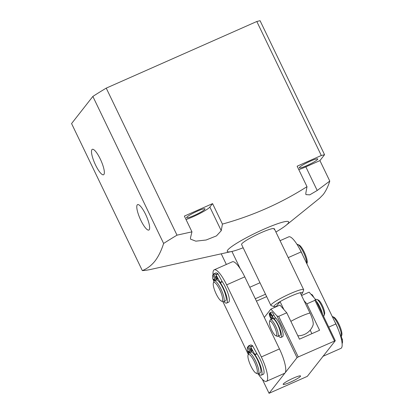 <?xml version="1.0" encoding="UTF-8"?>
<svg xmlns="http://www.w3.org/2000/svg" width="414" height="414" viewBox="0 0 414 414"><rect width="100%" height="100%" fill="white"/><g stroke="black" fill="none" stroke-linecap="round" stroke-linejoin="round"><path stroke-width="0.62" d="M274.068 229.511A18.169 2.277 154.3 0 0 274.332 228.761A18.169 2.277 154.3 0 0 259.019 233.625A18.169 2.277 154.3 0 0 241.848 243.768A18.169 2.277 154.3 0 0 241.59 244.519L270.901 305.434A18.169 2.277 -25.7 0 1 290.364 293.619A18.169 2.277 -25.7 0 1 303.648 289.676A18.169 2.277 -25.7 0 1 303.643 289.997L302.572 292.972A15.898 1.992 154.3 0 0 300.212 292.719A15.898 1.992 154.3 0 0 290.954 296.139A15.898 1.992 154.3 0 0 280.076 301.63L276.293 306.448A15.898 1.992 154.3 0 1 274.151 306.65L271.16 305.63A18.169 2.277 -25.7 0 1 270.901 305.434M103.909 174.475A13.905 3.405 -113.9 0 0 100.69 159.892A13.905 3.405 -113.9 0 0 92.322 149.314A13.905 3.405 -113.9 0 0 91.939 149.614A13.905 3.405 -113.9 0 0 95.199 164.291A13.905 3.405 -113.9 0 0 103.578 174.749A13.905 3.405 -113.9 0 0 103.909 174.475M149.195 229.77A13.905 3.405 -113.9 0 0 145.982 215.187A13.905 3.405 -113.9 0 0 137.608 204.609A13.905 3.405 -113.9 0 0 137.231 204.904A13.905 3.405 -113.9 0 0 140.491 219.586A13.905 3.405 -113.9 0 0 148.864 230.044A13.905 3.405 -113.9 0 0 149.195 229.77M275.9 232.016A34.067 4.269 154.3 0 0 285.903 225.428A34.067 4.269 154.3 0 0 288.165 223.275A34.067 4.269 154.3 0 0 263.749 229.263A34.067 4.269 154.3 0 0 227.757 250.009A34.067 4.269 154.3 0 0 231.762 251.484A34.067 4.269 154.3 0 0 243.153 247.774M177.001 235.162L191.956 231.845L184.375 216.098L212.568 203.621L222.421 224.093C252.763 215.725 280.956 203.253 306.991 186.667L297.138 166.2L321.305 155.504L256.809 21.497L106.238 88.13L177.001 235.162A123.781 15.515 154.3 0 0 163.623 243.463C161.346 250.625 158.448 256.509 154.939 261.11C151.343 265.56 147.141 268.722 142.328 270.601A123.781 15.515 154.3 0 0 149.992 269.592L231.762 251.484M256.809 21.497L260.064 20.7L324.56 154.707L319.929 160.606L329.782 181.078C328.064 186.559 325.875 191.056 323.199 194.575L319.603 198.244L285.903 225.428M317.595 159.395A10.221 1.283 154.3 0 0 317.745 158.971A10.221 1.283 154.3 0 0 309.129 161.708A10.221 1.283 154.3 0 0 299.472 167.411A10.221 1.283 154.3 0 0 299.322 167.836A10.221 1.283 154.3 0 0 307.938 165.098A10.221 1.283 154.3 0 0 317.595 159.395M204.832 209.293A10.221 1.283 154.3 0 0 204.982 208.868A10.221 1.283 154.3 0 0 196.365 211.606A10.221 1.283 154.3 0 0 186.709 217.314A10.221 1.283 154.3 0 0 186.564 217.733A10.221 1.283 154.3 0 0 195.175 215.001A10.221 1.283 154.3 0 0 204.832 209.293M142.328 270.601L71.57 123.569L92.86 96.426A123.781 15.515 154.3 0 1 106.238 88.13M163.623 243.463L92.86 96.426M221.231 253.818L226.349 264.453M319.929 160.606L305.832 166.847A15.898 1.992 -25.7 0 1 298.789 169.621M329.782 181.078L317.207 190.481L309.76 194.849L305.905 194.606L305.811 193.276L306.991 186.667M324.56 154.707L321.305 155.504M222.421 224.093L221.242 230.701L216.475 235.887L206.141 240.001L195.848 241.165L190.569 239.163L190.481 237.833L191.956 231.845M212.568 203.621L209.867 207.067A15.898 1.992 -25.7 0 1 200.252 213.282A15.898 1.992 -25.7 0 1 186.026 219.523M231.923 251.448L240.239 268.727M249.782 287.264L259.987 282.752M256.452 301.123L266.657 296.605M265.509 294.225L255.303 298.742M283.885 309.548L280.076 301.63A15.898 1.992 154.3 0 0 274.151 306.65M301.076 294.52A15.898 1.992 154.3 0 0 302.572 292.972M297.821 335.785A15.898 15.898 0 0 0 313.087 324.98A11.126 2.727 66.1 0 0 309.982 313.025L300.212 292.719M258.15 373.816A21.575 5.289 -113.9 0 0 266.399 381.351A21.575 5.289 -113.9 0 0 266.952 380.911A21.575 5.289 -113.9 0 0 261.337 356.946L226.644 284.868A21.575 5.289 -113.9 0 0 214.25 269.809A21.575 5.289 -113.9 0 0 213.07 274.824M266.399 381.351L284.521 373.33A21.575 5.289 -113.9 0 0 285.075 372.89A21.575 5.289 -113.9 0 0 279.455 348.93L244.767 276.847A21.575 5.289 -113.9 0 0 232.373 261.788L214.25 269.809M222.923 301.718L248.281 354.405M269.519 321.626L270.021 320.203A9.087 2.225 66.1 0 1 270.414 319.706A9.087 2.225 66.1 0 1 273.033 321.642A9.087 2.225 66.1 0 1 277.411 330.465A9.087 2.225 66.1 0 1 277.768 336.323A9.087 2.225 66.1 0 1 277.132 336.282L275.745 335.692A7.949 1.946 -113.9 0 0 276.252 331.479A7.949 1.946 -113.9 0 0 272.158 322.884A7.949 1.946 -113.9 0 0 269.519 321.626A7.949 1.946 -113.9 0 0 274.006 334.036A7.949 1.946 -113.9 0 0 275.745 335.692M277.768 336.323L279.983 335.345A9.087 2.225 -113.9 0 0 279.626 329.487A9.087 2.225 -113.9 0 0 275.253 320.659A9.087 2.225 -113.9 0 0 272.629 318.728L270.414 319.706M316.958 299.436L318.345 300.021A7.949 1.946 66.1 0 1 320.084 301.677A7.949 1.946 66.1 0 1 324.571 314.086L324.074 315.509A9.087 2.225 -113.9 0 0 318.946 301.325A9.087 2.225 -113.9 0 0 316.958 299.436A9.087 2.225 -113.9 0 0 316.327 299.389L315.571 299.726M323.453 316.105L323.676 316.006A9.087 2.225 -113.9 0 0 324.074 315.509M276.469 318.816A9.087 2.225 -113.9 0 0 276.216 318.557M306.758 263.558A11.354 2.784 -113.9 0 0 302.339 250.191A11.354 2.784 -113.9 0 0 297.707 244.457A11.354 2.784 -113.9 0 0 297.004 244.374M297.707 244.457L299.094 245.047A10.221 2.505 66.1 0 1 303.26 250.206A10.221 2.505 66.1 0 1 307.1 263.128L306.867 263.785M217.2 295.906A10.221 2.505 -113.9 0 0 221.366 301.066A10.221 2.505 -113.9 0 0 222.427 297.314A10.221 2.505 -113.9 0 0 218.69 287.632A10.221 2.505 -113.9 0 0 213.365 282.979A10.221 2.505 -113.9 0 0 217.2 295.906M213.365 282.979L213.862 281.561A11.354 2.784 66.1 0 1 214.359 280.935A11.354 2.784 66.1 0 1 219.777 286.726A11.354 2.784 66.1 0 1 223.55 301.708A11.354 2.784 66.1 0 1 222.758 301.656L221.366 301.066M214.359 280.935L216.372 280.045A11.354 2.784 66.1 0 1 221.79 285.831A11.354 2.784 66.1 0 1 225.563 300.818L223.55 301.708M293.495 378.07A9.651 1.211 154.3 0 0 283.16 384.347A9.651 1.211 154.3 0 0 290.214 382.251A9.651 1.211 154.3 0 0 300.554 375.974A9.651 1.211 154.3 0 0 293.495 378.07M275.196 317.471A10.221 2.505 66.1 0 1 276.94 319.437M334.481 340.913L314.94 300.305L306.883 303.866L319.587 330.263L299.451 339.175L286.747 312.777L278.694 316.343L298.235 356.951L297.035 357.644L269.059 393.3L307.317 376.367L335.293 340.712L298.235 356.951M264.313 317.455L270.87 309.098L279.931 305.087L286.747 312.777M301.558 295.518L309.129 292.165L315.266 299.089L335.293 340.712M297.035 357.644L277.007 316.017L270.87 309.098M262.321 379.296L269.059 393.3M306.883 303.866L304.021 300.636M278.694 316.343L277.007 316.017M315.266 299.089L314.94 300.305M341.239 336.758A11.354 2.784 -113.9 0 0 341.291 336.634A11.354 2.784 -113.9 0 0 336.266 320.959A11.354 2.784 -113.9 0 0 332.395 316.534A11.354 2.784 -113.9 0 0 332.23 316.472M332.395 316.534L333.782 317.124A10.221 2.505 66.1 0 1 337.265 321.104A10.221 2.505 66.1 0 1 341.788 335.211L341.291 336.634M252.576 369.164A10.221 2.505 -113.9 0 0 256.059 373.149A10.221 2.505 -113.9 0 0 256.99 368.833A10.221 2.505 -113.9 0 0 252.695 358.529A10.221 2.505 -113.9 0 0 248.053 355.062A10.221 2.505 -113.9 0 0 252.576 369.164M248.053 355.062L248.55 353.639A11.354 2.784 66.1 0 1 249.047 353.018A11.354 2.784 66.1 0 1 253.71 357.494A11.354 2.784 66.1 0 1 258.238 373.785A11.354 2.784 66.1 0 1 257.446 373.733L256.059 373.149M249.047 353.018L251.06 352.128A11.354 2.784 66.1 0 1 255.723 356.604A11.354 2.784 66.1 0 1 260.251 372.895L258.238 373.785M323.096 356.263L340.903 348.381A21.575 5.289 -113.9 0 0 341.457 347.941A21.575 5.289 -113.9 0 0 335.837 323.976L301.149 251.898A21.575 5.289 -113.9 0 0 288.755 236.839L280.071 240.684M322.78 356.402A21.575 5.289 -113.9 0 0 323.334 355.957M272.671 318.713L271.993 317.295A1.361 0.336 -113.9 0 0 271.636 315.784A1.361 0.336 -113.9 0 0 270.854 314.831A1.361 0.336 -113.9 0 0 270.818 314.863L270.901 314.826M270.818 314.863L269.845 312.829A3.633 0.89 66.1 0 1 269.938 312.756A3.633 0.89 66.1 0 1 272.024 315.292A3.633 0.89 66.1 0 1 272.277 315.846A3.633 0.89 -113.9 0 0 274.032 318.687A10.65 2.608 66.1 0 1 278.436 325.399A10.65 2.608 66.1 0 1 280.94 337.446A10.65 2.608 66.1 0 1 278.519 335.992M269.938 312.756L271.548 312.042A3.633 0.89 66.1 0 1 273.633 314.578A3.633 0.89 66.1 0 1 273.887 315.132A3.633 0.89 -113.9 0 0 275.641 317.978A10.65 2.608 66.1 0 1 280.05 324.685A10.65 2.608 66.1 0 1 282.55 336.732L280.94 337.446M271.232 319.344A3.633 0.89 -113.9 0 0 270.865 318.521A3.633 0.89 -113.9 0 0 270.596 317.988A3.633 0.89 66.1 0 1 269.379 313.419L269.995 313.15M269.379 313.419L270.358 315.452A1.361 0.336 -113.9 0 0 270.673 316.886A1.361 0.336 -113.9 0 0 271.496 317.916A1.361 0.336 -113.9 0 0 271.527 317.885L272.148 317.616M270.358 315.452L271.211 315.075M271.527 317.885L272.055 318.982M311.193 294.499L311.416 294.401A3.633 0.89 66.1 0 1 313.507 296.936A3.633 0.89 66.1 0 1 313.667 297.288M316.208 301.056A10.65 2.608 66.1 0 1 319.918 307.043A10.65 2.608 66.1 0 1 322.604 314.335M251.112 350.156A1.703 0.419 66.1 0 1 250.708 348.231A1.703 0.419 66.1 0 1 251.691 349.416A1.703 0.419 66.1 0 1 252.09 351.346A1.703 0.419 66.1 0 1 251.112 350.156M248.824 353.173A1.703 0.419 66.1 0 1 248.793 353.106A1.703 0.419 66.1 0 1 248.395 351.181A1.703 0.419 66.1 0 1 249.373 352.371A1.703 0.419 66.1 0 1 249.559 352.79M248.364 345.995L250.346 345.116A18.056 4.425 66.1 0 1 250.361 345.11A18.056 4.425 66.1 0 1 252.561 345.747L256.794 353.535A1.133 0.279 -113.9 0 0 256.985 353.856L254.972 354.746A13.062 3.198 66.1 0 1 258.227 360.413A13.062 3.198 66.1 0 1 261.291 375.182A13.062 3.198 66.1 0 1 258.548 373.651M256.985 353.856A13.062 3.198 66.1 0 1 260.24 359.523A13.062 3.198 66.1 0 1 263.304 374.292L261.291 375.182M251.257 352.071L248.333 346.006A18.056 4.425 66.1 0 1 248.348 346A18.056 4.425 66.1 0 1 250.548 346.637L252.561 345.747M248.602 353.509L247.412 350.632A18.056 4.425 66.1 0 1 247.562 346.989L248.591 346.534M247.562 346.989L250.216 352.5M252.731 345.98L250.713 346.87L254.781 354.425L256.794 353.535M254.972 354.746A1.133 0.279 66.1 0 1 254.781 354.425M216.418 278.079A1.703 0.419 66.1 0 1 216.02 276.148A1.703 0.419 66.1 0 1 216.998 277.339A1.703 0.419 66.1 0 1 217.402 279.264A1.703 0.419 66.1 0 1 216.418 278.079M214.136 281.09A1.703 0.419 66.1 0 1 214.105 281.028A1.703 0.419 66.1 0 1 213.707 279.103A1.703 0.419 66.1 0 1 214.685 280.288A1.703 0.419 66.1 0 1 214.871 280.713M213.676 273.913L215.658 273.033A18.056 4.425 66.1 0 1 215.673 273.028A18.056 4.425 66.1 0 1 217.867 273.67L222.101 281.453A1.133 0.279 -113.9 0 0 222.297 281.774L220.284 282.664A13.062 3.198 66.1 0 1 223.534 288.335A13.062 3.198 66.1 0 1 226.603 303.105A13.062 3.198 66.1 0 1 223.86 301.568M222.297 281.774A13.062 3.198 66.1 0 1 225.552 287.445A13.062 3.198 66.1 0 1 228.616 302.215L226.603 303.105M216.563 279.993L213.645 273.928A18.056 4.425 66.1 0 1 213.66 273.918A18.056 4.425 66.1 0 1 215.854 274.56L217.867 273.67M213.914 281.432L212.718 278.555A18.056 4.425 66.1 0 1 212.874 274.912L213.898 274.456M212.874 274.912L215.523 280.423M218.038 273.897L216.025 274.792L220.088 282.343L222.101 281.453M220.284 282.664A1.133 0.279 66.1 0 1 220.088 282.343M338.186 329.301A13.062 3.198 -113.9 0 0 336.054 324.198A13.062 3.198 -113.9 0 0 334.621 321.44M342.078 343.372L342.28 343.284A18.056 4.425 -113.9 0 0 342.43 339.635L341.56 340.023M341.488 339.687L342.337 339.314L339.325 332.302M342.337 339.314L342.43 339.635M302.665 255.05A13.062 3.198 -113.9 0 0 301.366 252.121A13.062 3.198 -113.9 0 0 299.301 248.281M305.832 166.847L317.207 190.481M209.867 207.067L221.242 230.701M309.982 313.025A15.898 1.992 154.3 0 0 300.724 316.446A15.898 1.992 154.3 0 0 290.871 321.347M261.337 356.946L279.455 348.93M226.644 284.868L244.767 276.847M311.887 333.668L310.184 330.129M328.752 327.117L335.837 323.976M288.222 257.622L301.149 251.898M274.032 318.687L275.641 317.978M272.277 315.846L273.887 315.132M303.648 289.676L274.332 228.761M248.348 346L250.361 345.11M213.66 273.918L215.673 273.028"/></g></svg>
